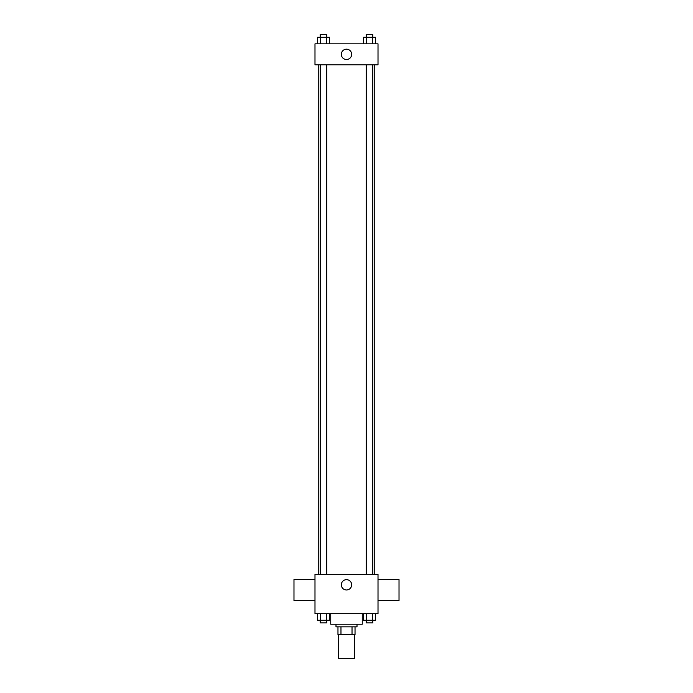 <?xml version="1.0" encoding="UTF-8"?>
<svg xmlns="http://www.w3.org/2000/svg" width="693" height="693" viewBox="0 0 693 693"><rect width="100%" height="100%" fill="white"/><g stroke="black" fill="none" stroke-linecap="round" stroke-linejoin="round"><path stroke-width="1.04" d="M338.626 634.719L338.626 658.35L354.374 658.35L354.374 634.719M352.027 626.836L352.027 634.719L337.967 634.719L337.967 626.836M352.027 634.719L355.033 634.719L355.033 626.836L355.033 634.719M357.008 624.211L357.008 626.836L335.992 626.836L335.992 624.211M340.973 626.836L340.973 634.719M330.743 613.703L330.743 624.211L362.257 624.211L362.257 613.703M378.014 613.703L314.986 613.703L314.986 574.315L378.014 574.315L378.014 613.703M351.663 584.823A5.163 5.163 0 0 1 343.919 589.293A5.163 5.163 0 0 1 343.919 580.344A5.163 5.163 0 0 1 351.663 584.823M378.014 600.58L399.021 600.58L399.021 579.565L378.014 579.565M314.986 579.565L293.979 579.565L293.979 600.58L314.986 600.58M374.757 64.847L374.757 574.315M366.225 574.315L366.225 64.847M326.775 64.847L326.775 574.315M378.014 64.847L314.986 64.847L314.986 43.841L378.014 43.841L378.014 64.847M351.663 54.349A5.163 5.163 0 0 1 343.919 58.818A5.163 5.163 0 0 1 343.919 49.87A5.163 5.163 0 0 1 351.663 54.349M375.571 43.841L375.571 37.275L363.444 37.275L363.444 43.841M372.539 37.275L372.539 43.841M366.476 37.275L366.476 43.841M366.225 37.275L366.225 34.65L372.791 34.65L372.791 37.275M329.556 43.841L329.556 37.275L317.429 37.275L317.429 43.841M326.524 37.275L326.524 43.841M320.461 37.275L320.461 43.841M320.209 37.275L320.209 34.65L326.775 34.65L326.775 37.275M375.571 613.703L375.571 620.27L363.444 620.27L363.444 613.703M372.539 613.703L372.539 620.27M366.476 613.703L366.476 620.27M372.791 620.27L372.791 622.894L366.225 622.894L366.225 620.27M329.556 613.703L329.556 620.27L317.429 620.27L317.429 613.703M326.524 613.703L326.524 620.27M320.461 613.703L320.461 620.27M326.775 620.27L326.775 622.894L320.209 622.894L320.209 620.27M318.243 64.847L318.243 574.315M372.791 574.315L372.791 64.847M320.209 64.847L320.209 574.315"/></g></svg>

